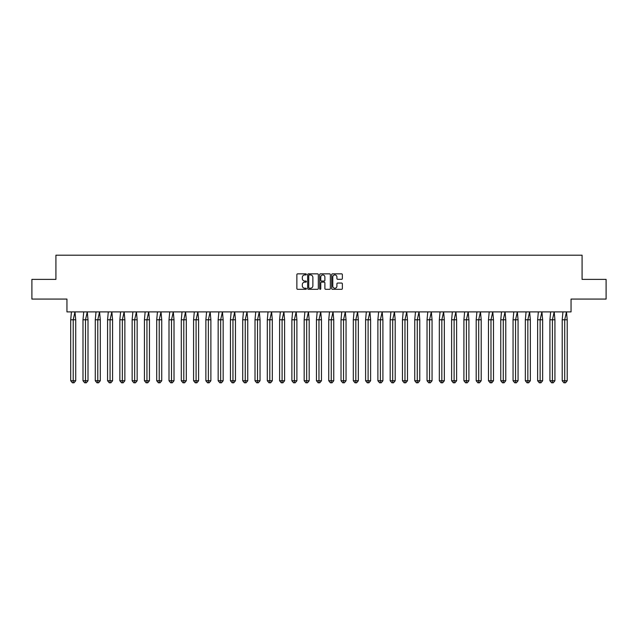 <?xml version="1.0" encoding="UTF-8"?>
<svg xmlns="http://www.w3.org/2000/svg" width="638" height="638" viewBox="0 0 638 638"><rect width="100%" height="100%" fill="white"/><g stroke="black" fill="none" stroke-linecap="round" stroke-linejoin="round"><path stroke-width="0.96" d="M306.399 274.396A0.542 0.542 0 0 0 305.857 273.854L297.643 273.854A0.774 0.774 0 0 0 296.869 274.627L296.869 288.543A0.774 0.774 0 0 0 297.643 289.317L305.857 289.317A0.542 0.542 0 0 0 306.399 288.775A0.542 0.542 0 0 0 305.857 288.232L304.797 288.232A2.472 2.472 0 0 1 302.316 285.76L302.316 284.604A2.472 2.472 0 0 1 304.797 282.132L305.857 282.132A0.542 0.542 0 0 0 306.399 281.589A0.542 0.542 0 0 0 305.857 281.047L304.797 281.047A2.472 2.472 0 0 1 302.316 278.575L302.316 277.41A2.472 2.472 0 0 1 304.797 274.938L305.857 274.938A0.542 0.542 0 0 0 306.399 274.396M31.9 279.38L31.9 299.07L66.95 299.07L66.95 311.91L571.05 311.91L571.05 299.07L606.1 299.07L606.1 279.38L582.079 279.38L582.079 255.2L55.921 255.2L55.921 279.38L31.9 279.38M341.593 279.308A0.774 0.774 0 0 0 342.367 278.535L342.367 274.627A0.774 0.774 0 0 0 341.593 273.854L332.47 273.854A0.774 0.774 0 0 0 331.696 274.627L331.696 288.543A0.774 0.774 0 0 0 332.47 289.317L341.593 289.317A0.774 0.774 0 0 0 342.367 288.543L342.367 283.83A0.774 0.774 0 0 0 341.593 283.057L337.693 283.057A0.774 0.774 0 0 0 336.92 283.83L336.92 286.167A2.066 2.066 0 0 1 334.846 288.232A2.066 2.066 0 0 1 332.781 286.167L332.781 277.004A2.066 2.066 0 0 1 334.846 274.938A2.066 2.066 0 0 1 336.92 277.004L336.92 278.535A0.774 0.774 0 0 0 337.693 279.308L341.593 279.308M318.322 274.627A0.774 0.774 0 0 0 317.549 273.854L308.425 273.854A0.774 0.774 0 0 0 307.652 274.627L307.652 288.543A0.774 0.774 0 0 0 308.425 289.317L317.549 289.317A0.774 0.774 0 0 0 318.322 288.543L318.322 274.627M320.451 273.854L329.575 273.854A0.774 0.774 0 0 1 330.348 274.627L330.348 288.543A0.774 0.774 0 0 1 329.575 289.317L325.667 289.317A0.774 0.774 0 0 1 324.894 288.543L324.894 282.897A0.774 0.774 0 0 0 324.12 282.132L321.528 282.132A0.774 0.774 0 0 0 320.762 282.897L320.762 288.775A0.542 0.542 0 0 1 320.22 289.317A0.542 0.542 0 0 1 319.678 288.775L319.678 274.627A0.774 0.774 0 0 1 320.451 273.854M309.278 274.938A0.542 0.542 0 0 0 308.736 275.48L308.736 287.698A0.542 0.542 0 0 0 309.278 288.232L310.395 288.232A2.472 2.472 0 0 0 312.875 285.76L312.875 277.41A2.472 2.472 0 0 0 310.395 274.938L309.278 274.938M324.894 277.044A2.066 2.066 0 0 0 322.828 274.978A2.066 2.066 0 0 0 320.762 277.044L320.762 280.273A0.774 0.774 0 0 0 321.528 281.047L324.12 281.047A0.774 0.774 0 0 0 324.894 280.273L324.894 277.044M71.44 311.91L70.706 319.79L70.706 380.75L70.706 319.79L73.21 319.79L73.21 380.75L75.723 380.75L74.048 382.8L72.373 382.8L70.706 380.75L73.713 380.75M73.21 319.79L74.981 311.91L75.723 319.79L73.21 319.79M75.723 380.75L75.723 319.79M73.21 380.75L73.21 382.8L72.373 382.8M74.048 382.8L73.21 382.8M83.73 311.91L82.996 319.79L82.996 380.75L82.996 319.79L85.5 319.79L85.5 380.75L88.004 380.75L86.337 382.8L84.663 382.8L82.996 380.75L86.002 380.75M96.019 311.91L95.277 319.79L95.277 380.75L95.277 319.79L97.789 319.79L97.789 380.75L100.294 380.75L98.619 382.8L96.952 382.8L95.277 380.75L98.292 380.75M108.301 311.91L107.567 319.79L107.567 380.75L107.567 319.79L110.071 319.79L110.071 380.75L112.583 380.75L110.908 382.8L109.242 382.8L107.567 380.75L110.573 380.75M120.59 311.91L119.856 319.79L119.856 380.75L119.856 319.79L122.36 319.79L122.36 380.75L124.865 380.75L123.198 382.8L121.523 382.8L119.856 380.75L122.863 380.75M132.879 311.91L132.146 319.79L132.146 380.75L132.146 319.79L134.65 319.79L134.65 380.75L137.154 380.75L135.487 382.8L133.813 382.8L132.146 380.75L135.152 380.75M85.5 319.79L87.27 311.91L88.004 319.79L85.5 319.79M88.004 380.75L88.004 319.79M85.5 380.75L85.5 382.8L84.663 382.8M86.337 382.8L85.5 382.8M97.789 319.79L99.56 311.91L100.294 319.79L97.789 319.79M100.294 380.75L100.294 319.79M97.789 380.75L97.789 382.8L96.952 382.8M98.619 382.8L97.789 382.8M110.071 319.79L111.849 311.91L112.583 319.79L110.071 319.79M112.583 380.75L112.583 319.79M110.071 380.75L110.071 382.8L109.242 382.8M110.908 382.8L110.071 382.8M122.36 319.79L124.131 311.91L124.865 319.79L122.36 319.79M124.865 380.75L124.865 319.79M122.36 380.75L122.36 382.8L121.523 382.8M123.198 382.8L122.36 382.8M134.65 319.79L136.42 311.91L137.154 319.79L134.65 319.79M137.154 380.75L137.154 319.79M134.65 380.75L134.65 382.8L133.813 382.8M135.487 382.8L134.65 382.8M145.161 311.91L144.427 319.79L144.427 380.75L144.427 319.79L146.939 319.79L146.939 380.75L149.444 380.75L147.769 382.8L146.102 382.8L144.427 380.75L147.442 380.75M146.939 319.79L148.71 311.91L149.444 319.79L146.939 319.79M149.444 380.75L149.444 319.79M146.939 380.75L146.939 382.8L146.102 382.8M147.769 382.8L146.939 382.8M157.45 311.91L156.717 319.79L156.717 380.75L156.717 319.79L159.221 319.79L159.221 380.75L161.733 380.75L160.058 382.8L158.391 382.8L156.717 380.75L159.723 380.75M159.221 319.79L160.999 311.91L161.733 319.79L159.221 319.79M161.733 380.75L161.733 319.79M159.221 380.75L159.221 382.8L158.391 382.8M160.058 382.8L159.221 382.8M169.74 311.91L169.006 319.79L169.006 380.75L169.006 319.79L171.51 319.79L171.51 380.75L174.014 380.75L172.348 382.8L170.673 382.8L169.006 380.75L172.013 380.75M171.51 319.79L173.281 311.91L174.014 319.79L171.51 319.79M174.014 380.75L174.014 319.79M171.51 380.75L171.51 382.8L170.673 382.8M172.348 382.8L171.51 382.8M182.029 311.91L181.296 319.79L181.296 380.75L181.296 319.79L183.8 319.79L183.8 380.75L186.304 380.75L184.637 382.8L182.962 382.8L181.296 380.75L184.302 380.75M183.8 319.79L185.57 311.91L186.304 319.79L183.8 319.79M186.304 380.75L186.304 319.79M183.8 380.75L183.8 382.8L182.962 382.8M184.637 382.8L183.8 382.8M194.311 311.91L193.577 319.79L193.577 380.75L193.577 319.79L196.089 319.79L196.089 380.75L198.593 380.75L196.919 382.8L195.252 382.8L193.577 380.75L196.592 380.75M196.089 319.79L197.86 311.91L198.593 319.79L196.089 319.79M198.593 380.75L198.593 319.79M196.089 380.75L196.089 382.8L195.252 382.8M196.919 382.8L196.089 382.8M206.6 311.91L205.867 319.79L205.867 380.75L205.867 319.79L208.371 319.79L208.371 380.75L210.883 380.75L209.208 382.8L207.541 382.8L205.867 380.75L208.873 380.75M208.371 319.79L210.149 311.91L210.883 319.79L208.371 319.79M210.883 380.75L210.883 319.79M208.371 380.75L208.371 382.8L207.541 382.8M209.208 382.8L208.371 382.8M218.89 311.91L218.156 319.79L218.156 380.75L218.156 319.79L220.66 319.79L220.66 380.75L223.164 380.75L221.498 382.8L219.823 382.8L218.156 380.75L221.163 380.75M220.66 319.79L222.431 311.91L223.164 319.79L220.66 319.79M223.164 380.75L223.164 319.79M220.66 380.75L220.66 382.8L219.823 382.8M221.498 382.8L220.66 382.8M231.179 311.91L230.446 319.79L230.446 380.75L230.446 319.79L232.95 319.79L232.95 380.75L235.454 380.75L233.787 382.8L232.112 382.8L230.446 380.75L233.452 380.75M232.95 319.79L234.72 311.91L235.454 319.79L232.95 319.79M235.454 380.75L235.454 319.79M232.95 380.75L232.95 382.8L232.112 382.8M233.787 382.8L232.95 382.8M243.461 311.91L242.727 319.79L242.727 380.75L242.727 319.79L245.239 319.79L245.239 380.75L247.743 380.75L246.069 382.8L244.402 382.8L242.727 380.75L245.734 380.75M245.239 319.79L247.01 311.91L247.743 319.79L245.239 319.79M247.743 380.75L247.743 319.79M245.239 380.75L245.239 382.8L244.402 382.8M246.069 382.8L245.239 382.8M255.75 311.91L255.017 319.79L255.017 380.75L255.017 319.79L257.521 319.79L257.521 380.75L260.033 380.75L258.358 382.8L256.691 382.8L255.017 380.75L258.023 380.75M257.521 319.79L259.299 311.91L260.033 319.79L257.521 319.79M260.033 380.75L260.033 319.79M257.521 380.75L257.521 382.8L256.691 382.8M258.358 382.8L257.521 382.8M268.04 311.91L267.306 319.79L267.306 380.75L267.306 319.79L269.81 319.79L269.81 380.75L272.314 380.75L270.648 382.8L268.973 382.8L267.306 380.75L270.313 380.75M269.81 319.79L271.581 311.91L272.314 319.79L269.81 319.79M272.314 380.75L272.314 319.79M269.81 380.75L269.81 382.8L268.973 382.8M270.648 382.8L269.81 382.8M280.329 311.91L279.596 319.79L279.596 380.75L279.596 319.79L282.1 319.79L282.1 380.75L284.604 380.75L282.937 382.8L281.262 382.8L279.596 380.75L282.602 380.75M282.1 319.79L283.87 311.91L284.604 319.79L282.1 319.79M284.604 380.75L284.604 319.79M282.1 380.75L282.1 382.8L281.262 382.8M282.937 382.8L282.1 382.8M292.611 311.91L291.877 319.79L291.877 380.75L291.877 319.79L294.389 319.79L294.389 380.75L296.893 380.75L295.219 382.8L293.552 382.8L291.877 380.75L294.884 380.75M294.389 319.79L296.16 311.91L296.893 319.79L294.389 319.79M296.893 380.75L296.893 319.79M294.389 380.75L294.389 382.8L293.552 382.8M295.219 382.8L294.389 382.8M304.9 311.91L304.166 319.79L304.166 380.75L304.166 319.79L306.671 319.79L306.671 380.75L309.183 380.75L307.508 382.8L305.841 382.8L304.166 380.75L307.173 380.75M306.671 319.79L308.449 311.91L309.183 319.79L306.671 319.79M309.183 380.75L309.183 319.79M306.671 380.75L306.671 382.8L305.841 382.8M307.508 382.8L306.671 382.8M317.19 311.91L316.456 319.79L316.456 380.75L316.456 319.79L318.96 319.79L318.96 380.75L321.464 380.75L319.798 382.8L318.123 382.8L316.456 380.75L319.463 380.75M318.96 319.79L320.731 311.91L321.464 319.79L318.96 319.79M321.464 380.75L321.464 319.79M318.96 380.75L318.96 382.8L318.123 382.8M319.798 382.8L318.96 382.8M329.479 311.91L328.745 319.79L328.745 380.75L328.745 319.79L331.25 319.79L331.25 380.75L333.754 380.75L332.087 382.8L330.412 382.8L328.745 380.75L331.752 380.75M331.25 319.79L333.02 311.91L333.754 319.79L331.25 319.79M333.754 380.75L333.754 319.79M331.25 380.75L331.25 382.8L330.412 382.8M332.087 382.8L331.25 382.8M341.761 311.91L341.027 319.79L341.027 380.75L341.027 319.79L343.539 319.79L343.539 380.75L346.043 380.75L344.368 382.8L342.702 382.8L341.027 380.75L344.034 380.75M343.539 319.79L345.31 311.91L346.043 319.79L343.539 319.79M346.043 380.75L346.043 319.79M343.539 380.75L343.539 382.8L342.702 382.8M344.368 382.8L343.539 382.8M354.05 311.91L353.316 319.79L353.316 380.75L353.316 319.79L355.821 319.79L355.821 380.75L358.333 380.75L356.658 382.8L354.991 382.8L353.316 380.75L356.323 380.75M355.821 319.79L357.599 311.91L358.333 319.79L355.821 319.79M358.333 380.75L358.333 319.79M355.821 380.75L355.821 382.8L354.991 382.8M356.658 382.8L355.821 382.8M366.34 311.91L365.606 319.79L365.606 380.75L365.606 319.79L368.11 319.79L368.11 380.75L370.614 380.75L368.947 382.8L367.273 382.8L365.606 380.75L368.612 380.75M368.11 319.79L369.88 311.91L370.614 319.79L368.11 319.79M370.614 380.75L370.614 319.79M368.11 380.75L368.11 382.8L367.273 382.8M368.947 382.8L368.11 382.8M378.629 311.91L377.887 319.79L377.887 380.75L377.887 319.79L380.4 319.79L380.4 380.75L382.904 380.75L381.237 382.8L379.562 382.8L377.887 380.75L380.902 380.75M380.4 319.79L382.17 311.91L382.904 319.79L380.4 319.79M382.904 380.75L382.904 319.79M380.4 380.75L380.4 382.8L379.562 382.8M381.237 382.8L380.4 382.8M390.911 311.91L390.177 319.79L390.177 380.75L390.177 319.79L392.689 319.79L392.689 380.75L395.193 380.75L393.518 382.8L391.852 382.8L390.177 380.75L393.183 380.75M392.689 319.79L394.459 311.91L395.193 319.79L392.689 319.79M395.193 380.75L395.193 319.79M392.689 380.75L392.689 382.8L391.852 382.8M393.518 382.8L392.689 382.8M403.2 311.91L402.466 319.79L402.466 380.75L402.466 319.79L404.971 319.79L404.971 380.75L407.483 380.75L405.808 382.8L404.133 382.8L402.466 380.75L405.473 380.75M404.971 319.79L406.741 311.91L407.483 319.79L404.971 319.79M407.483 380.75L407.483 319.79M404.971 380.75L404.971 382.8L404.133 382.8M405.808 382.8L404.971 382.8M415.49 311.91L414.756 319.79L414.756 380.75L414.756 319.79L417.26 319.79L417.26 380.75L419.764 380.75L418.097 382.8L416.423 382.8L414.756 380.75L417.762 380.75M417.26 319.79L419.03 311.91L419.764 319.79L417.26 319.79M419.764 380.75L419.764 319.79M417.26 380.75L417.26 382.8L416.423 382.8M418.097 382.8L417.26 382.8M427.779 311.91L427.037 319.79L427.037 380.75L427.037 319.79L429.549 319.79L429.549 380.75L432.054 380.75L430.379 382.8L428.712 382.8L427.037 380.75L430.052 380.75M429.549 319.79L431.32 311.91L432.054 319.79L429.549 319.79M432.054 380.75L432.054 319.79M429.549 380.75L429.549 382.8L428.712 382.8M430.379 382.8L429.549 382.8M440.06 311.91L439.327 319.79L439.327 380.75L439.327 319.79L441.831 319.79L441.831 380.75L444.343 380.75L442.668 382.8L441.002 382.8L439.327 380.75L442.333 380.75M441.831 319.79L443.609 311.91L444.343 319.79L441.831 319.79M444.343 380.75L444.343 319.79M441.831 380.75L441.831 382.8L441.002 382.8M442.668 382.8L441.831 382.8M452.35 311.91L451.616 319.79L451.616 380.75L451.616 319.79L454.12 319.79L454.12 380.75L456.625 380.75L454.958 382.8L453.283 382.8L451.616 380.75L454.623 380.75M454.12 319.79L455.891 311.91L456.625 319.79L454.12 319.79M456.625 380.75L456.625 319.79M454.12 380.75L454.12 382.8L453.283 382.8M454.958 382.8L454.12 382.8M464.639 311.91L463.906 319.79L463.906 380.75L463.906 319.79L466.41 319.79L466.41 380.75L468.914 380.75L467.247 382.8L465.573 382.8L463.906 380.75L466.912 380.75M466.41 319.79L468.18 311.91L468.914 319.79L466.41 319.79M468.914 380.75L468.914 319.79M466.41 380.75L466.41 382.8L465.573 382.8M467.247 382.8L466.41 382.8M476.921 311.91L476.187 319.79L476.187 380.75L476.187 319.79L478.699 319.79L478.699 380.75L481.204 380.75L479.529 382.8L477.862 382.8L476.187 380.75L479.202 380.75M478.699 319.79L480.47 311.91L481.204 319.79L478.699 319.79M481.204 380.75L481.204 319.79M478.699 380.75L478.699 382.8L477.862 382.8M479.529 382.8L478.699 382.8M489.21 311.91L488.477 319.79L488.477 380.75L488.477 319.79L490.981 319.79L490.981 380.75L493.493 380.75L491.818 382.8L490.151 382.8L488.477 380.75L491.483 380.75M490.981 319.79L492.759 311.91L493.493 319.79L490.981 319.79M493.493 380.75L493.493 319.79M490.981 380.75L490.981 382.8L490.151 382.8M491.818 382.8L490.981 382.8M501.5 311.91L500.766 319.79L500.766 380.75L500.766 319.79L503.27 319.79L503.27 380.75L505.775 380.75L504.108 382.8L502.433 382.8L500.766 380.75L503.773 380.75M503.27 319.79L505.041 311.91L505.775 319.79L503.27 319.79M505.775 380.75L505.775 319.79M503.27 380.75L503.27 382.8L502.433 382.8M504.108 382.8L503.27 382.8M513.789 311.91L513.056 319.79L513.056 380.75L513.056 319.79L515.56 319.79L515.56 380.75L518.064 380.75L516.397 382.8L514.722 382.8L513.056 380.75L516.062 380.75M515.56 319.79L517.33 311.91L518.064 319.79L515.56 319.79M518.064 380.75L518.064 319.79M515.56 380.75L515.56 382.8L514.722 382.8M516.397 382.8L515.56 382.8M526.071 311.91L525.337 319.79L525.337 380.75L525.337 319.79L527.849 319.79L527.849 380.75L530.353 380.75L528.679 382.8L527.012 382.8L525.337 380.75L528.352 380.75M527.849 319.79L529.62 311.91L530.353 319.79L527.849 319.79M530.353 380.75L530.353 319.79M527.849 380.75L527.849 382.8L527.012 382.8M528.679 382.8L527.849 382.8M538.36 311.91L537.627 319.79L537.627 380.75L537.627 319.79L540.131 319.79L540.131 380.75L542.643 380.75L540.968 382.8L539.301 382.8L537.627 380.75L540.633 380.75M540.131 319.79L541.909 311.91L542.643 319.79L540.131 319.79M542.643 380.75L542.643 319.79M540.131 380.75L540.131 382.8L539.301 382.8M540.968 382.8L540.131 382.8M550.65 311.91L549.916 319.79L549.916 380.75L549.916 319.79L552.42 319.79L552.42 380.75L554.924 380.75L553.258 382.8L551.583 382.8L549.916 380.75L552.923 380.75M552.42 319.79L554.191 311.91L554.924 319.79L552.42 319.79M554.924 380.75L554.924 319.79M552.42 380.75L552.42 382.8L551.583 382.8M553.258 382.8L552.42 382.8M562.939 311.91L562.206 319.79L562.206 380.75L562.206 319.79L564.71 319.79L564.71 380.75L567.214 380.75L565.547 382.8L563.872 382.8L562.206 380.75L565.212 380.75M564.71 319.79L566.48 311.91L567.214 319.79L564.71 319.79M567.214 380.75L567.214 319.79M564.71 380.75L564.71 382.8L563.872 382.8M565.547 382.8L564.71 382.8"/></g></svg>
